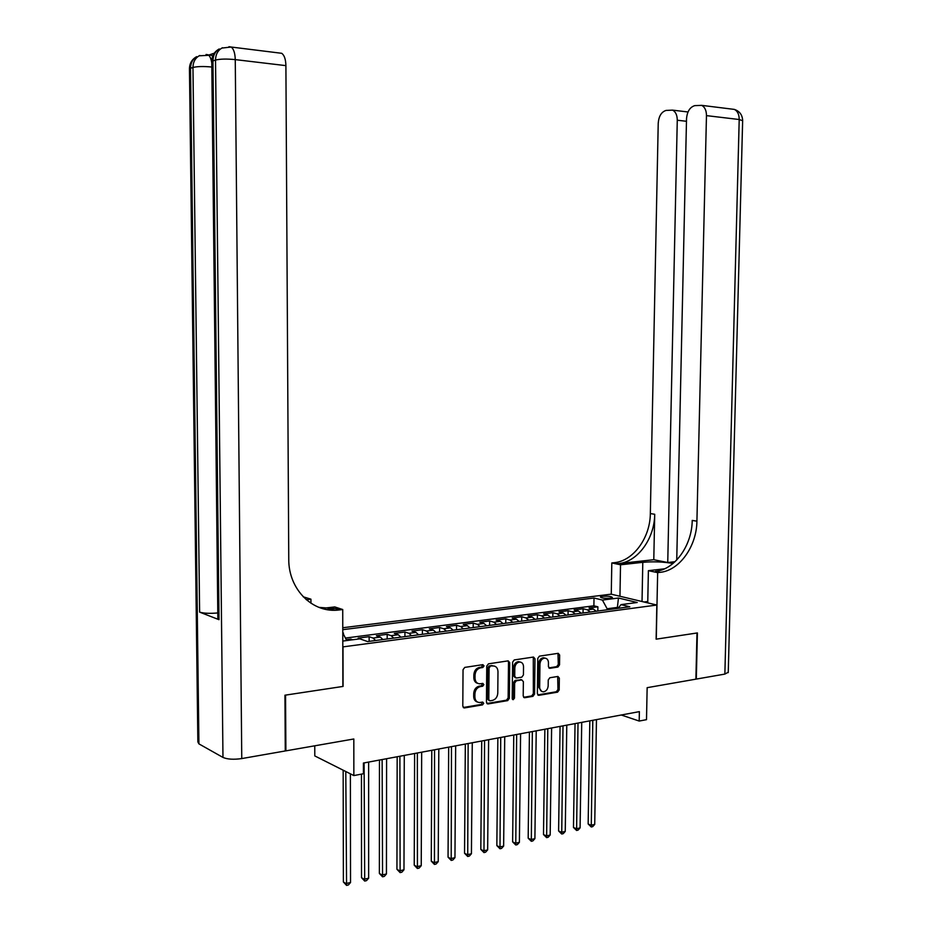<?xml version="1.0" encoding="UTF-8"?>
<svg xmlns="http://www.w3.org/2000/svg" width="932" height="932" viewBox="0 0 932 932"><rect width="100%" height="100%" fill="white"/><g stroke="black" fill="none" stroke-linecap="round" stroke-linejoin="round"><path stroke-width="1.4" d="M484.034 665.902L482.858 664.667L464.777 667.394L463.041 669.689L462.796 706.211L464.311 707.959L482.531 704.883L483.72 703.287L482.671 702.064L479.689 702.53C476.706 702.367 475.099 700.503 474.877 696.938L474.901 693.909C475.262 689.948 477.079 687.501 480.364 686.593L482.683 686.22L483.871 684.624L482.799 683.389L479.933 683.82C476.893 683.68 475.262 681.793 475.017 678.17L475.04 675.141C475.402 671.168 477.231 668.733 480.516 667.848L482.834 667.498L484.034 665.902M477.673 683.331C475.238 682.678 473.957 680.814 473.829 677.75L473.852 674.733C474.213 670.76 476.042 668.326 479.328 667.44L481.646 667.091L482.613 664.702M463.239 707.505L481.343 704.441L482.345 702.111M477.429 702.006C475.064 701.33 473.805 699.501 473.689 696.495L473.712 693.478C474.073 689.517 475.891 687.082 479.176 686.162L481.495 685.789L482.485 683.436M602.573 596.329L600.394 597.016C601.385 598.123 604.67 598.507 610.239 598.169L612.394 597.494C611.38 596.375 608.107 595.991 602.573 596.329M557.93 667.044L559.526 664.854L559.654 655.045L558.21 653.32L539.418 656.151L537.787 658.353L537.356 693.641L538.778 695.342L557.581 692.161L559.177 689.971L559.34 678.147L557.93 676.446L549.845 677.75L548.237 679.952L548.167 685.847C547.806 689.284 546.234 691.276 543.461 691.812C541.096 691.684 539.838 690.169 539.663 687.257L539.954 664.05C540.304 660.66 541.83 658.691 544.556 658.12C546.991 658.225 548.284 659.763 548.47 662.734L548.412 666.59L549.857 668.314L557.93 667.044L556.695 666.66L558.291 664.469L557.977 653.355M342.999 646.971L343.069 686.418L285.553 695.109L285.891 750.854L353.822 738.983L353.857 775.575L363.422 773.746L363.41 763.04L639.375 711.629L639.189 721.053L646.505 719.667L647.146 687.676L695.889 679.16L696.985 632.991L656.128 639.166L656.839 605.043L342.801 646.901M509.711 662.617L508.185 660.858L488.461 663.829L486.76 666.089L486.446 702.227L487.937 703.963L507.684 700.619L509.338 698.359L509.711 662.617L508.499 662.221L508.022 660.881M514.243 659.938L533.5 657.048L534.98 658.784L534.56 694.119L532.929 696.344L524.634 697.742L523.202 696.029L523.365 681.642L521.757 679.929L516.305 680.814L514.65 683.051L514.499 698.091L513.217 699.676L512.204 698.476L512.588 662.174L514.243 659.938M285.891 750.854L285.274 750.54M597.82 611.019L597.89 606.814L589.047 607.967L593.416 609.085L587.463 609.866L590.259 612.021M583.036 612.976L583.106 608.747L574.135 609.912L578.481 611.043L572.434 611.835L575.219 614.013M568.042 614.969L568.101 610.705L558.99 611.893L563.312 613.035L557.185 613.838L559.957 616.04M552.816 616.984L552.874 612.697L543.636 613.897L547.923 615.062L541.702 615.877L544.451 618.102M537.368 619.034L537.426 614.712L528.036 615.936L532.3 617.112L525.986 617.939L528.724 620.188M521.687 621.12L521.734 616.763L512.216 618.009L516.445 619.197L510.037 620.036L512.751 622.308M505.773 623.228L505.808 618.836L496.139 620.106L500.344 621.318L493.832 622.168L496.535 624.463M489.603 625.372L489.65 620.957L479.829 622.238L483.988 623.461L477.382 624.335L480.062 626.642M473.188 627.551L473.223 623.1L463.251 624.393L467.386 625.64L460.676 626.525L463.332 628.867M456.529 629.764L456.552 625.279L446.428 626.595L450.517 627.865L443.702 628.762L446.335 631.115M439.601 632.013L439.624 627.481L429.326 628.832L433.392 630.114L426.46 631.022L429.07 633.411M422.394 634.296L422.417 629.729L411.967 631.092L415.987 632.397L408.95 633.329L411.536 635.729M404.931 636.614L404.942 632.013L394.318 633.399L398.302 634.727L391.149 635.671L393.712 638.094M387.176 638.968L387.188 634.331L376.4 635.741L380.338 637.092L373.056 638.047L375.596 640.505M369.142 641.356L369.142 636.684L358.179 638.117L362.816 639.876M342.766 627.749L611.124 594.162L656.839 605.043M342.778 632.84L346.692 640.564M597.89 606.814L593.894 605.812L594.022 598.018L342.766 629.671M594.022 598.018L602.41 600.068L618.464 598.018L637.197 602.503L621.038 604.623L629.822 606.779L367.616 641.566L359.868 638.839L342.79 641.076M342.778 633.178L343.489 633.084M369.142 636.684L373.056 638.047M387.188 634.331L391.149 635.671M404.942 632.013L408.95 633.329M422.417 629.729L426.46 631.022M439.624 627.481L443.702 628.762M456.552 625.279L460.676 626.525M473.223 623.1L477.382 624.335M489.65 620.957L493.832 622.168M505.808 618.836L510.037 620.036M521.734 616.763L525.986 617.939M537.426 614.712L541.702 615.877M552.874 612.697L557.185 613.838M568.101 610.705L572.434 611.835M583.106 608.747L587.463 609.866M593.894 605.812L345.609 638.047M350.805 640.028L350.805 639.084L346.308 639.667M350.805 639.084L352.75 639.771M617.357 608.421L617.38 607.408L607.128 608.759L607.105 609.784M314.76 745.81L314.795 755.922L353.857 775.575M621.283 715.007L639.189 721.053M618.568 607.699L617.38 607.408L618.464 598.018M382.877 639.538L380.338 637.092M400.877 637.15L398.302 634.727M418.585 634.797L415.987 632.397M436.013 632.49L433.392 630.114M453.162 630.207L450.517 627.865M470.054 627.97L467.386 625.64M486.679 625.768L483.988 623.461M503.047 623.59L500.344 621.318M519.171 621.458L516.445 619.197M535.05 619.349L532.3 617.112M550.684 617.275L547.923 615.062M566.085 615.225L563.312 613.035M581.265 613.221L578.481 611.043M621.038 604.623L618.067 608.34M596.224 611.229L593.416 609.085M607.128 608.759L602.41 600.068M486.877 703.509L506.472 700.188L508.138 697.928L508.499 662.221M490.279 666.368L489.09 667.953L488.811 699.629L489.859 700.841L492.399 700.421C495.626 699.489 497.42 697.066 497.781 693.152L497.979 671.588C497.746 667.953 496.104 666.077 493.075 665.949L489.079 665.961L487.89 667.545L489.09 667.953M489.183 700.596L487.622 699.186L487.89 667.545M494.077 665.996L492.702 665.996M489.079 665.961L491.502 665.599M524.798 697.718L523.633 697.311L531.718 695.924L533.337 693.688L533.302 657.072M521.582 679.812L515.093 680.395L513.439 682.643L513.287 697.66L514.499 698.091M512.367 699.163L513.287 697.66M523.528 666.683C523.341 663.677 522.013 662.128 519.532 662.023C516.736 662.605 515.163 664.609 514.813 668.034L514.72 676.317L516.34 678.042L521.792 677.168L523.435 674.931L523.528 666.683M520.184 662.046L518.32 661.638C515.524 662.209 513.951 664.213 513.602 667.638L514.813 668.034M515.303 677.75L513.52 675.91L513.602 667.638M548.855 667.894L556.695 666.66M545.138 658.132L543.333 657.747C540.607 658.307 539.069 660.287 538.731 663.666L539.954 664.05M541.655 691.381L538.44 686.849L538.731 663.666M537.764 694.899L556.357 691.754L557.942 689.552L557.697 676.481M343.162 770.193L343.384 881.963L345.97 883.583L350.537 882.499L350.385 773.828M345.784 771.51L346.564 885.4L343.384 881.963M350.537 882.499L348.393 884.969L346.564 885.4M644.07 602.002L647.775 601.513M214.313 53.182L209.222 54.895L211.378 55.151L212.647 56.351M284.936 695.202L342.883 686.453L342.731 609.528L339.376 609.924C313.129 613.745 288.384 589.7 288.757 559.049L285.903 65.636L235.26 59.613L241.761 758.578L285.274 750.959L284.936 695.202M310.95 603.249L310.927 599.171L306.244 599.695M310.927 599.171L303.191 596.795M327.015 609.598L335.427 608.619L318.954 607.373M342.731 609.528L334.774 606.93L321.983 608.41M241.761 758.578C233.641 759.72 227.373 759.335 222.969 757.425L198.924 743.876L197.864 741.895L189.464 69.492L190.524 68.269L198.924 743.876M217.797 612.953C209.828 613.64 203.77 613.373 199.623 612.126L219.008 619.687L217.855 618.196L211.774 62.246L212.95 60.906L219.008 619.687M279.262 52.996L281.697 53.299C284.318 55.163 285.728 59.275 285.903 65.636M728.242 672.228L724.863 674.092L696.309 679.078L697.404 632.933L656.268 639.142L657.654 572.632L660.124 572.341C679.544 570.512 696.693 546.257 696.915 521.186L706.468 115.626C706.421 110.43 704.813 107.005 701.656 105.351L694.724 105.642C689.878 107.168 687.152 111.549 686.523 118.772L676.737 560.004M673.009 563.499C663.596 561.798 653.518 561.413 642.8 562.322L620.526 564.792L611.811 562.951L614.258 562.683C633.376 561.017 650.221 537.729 650.338 513.567L658.225 123.222C658.808 116.162 661.417 111.898 666.042 110.43L672.566 110.127C675.642 111.724 677.203 115.079 677.273 120.228L667.743 562.52L675.036 561.705M647.74 602.876L648.392 570.675L664.598 568.8M648.392 570.675L657.654 572.632M653.786 559.713L618.568 563.592C637.721 561.914 654.59 538.533 654.718 514.278L653.786 559.713L667.743 562.52M619.955 596.259L620.526 564.792M611.264 594.197L611.811 562.951M660.124 572.341L655.511 571.374C674.896 569.557 692.022 545.406 692.22 520.417L696.915 521.186M361.465 774.119L361.523 877.664L364.144 879.26L368.641 878.189L368.629 762.073M364.097 762.924L364.703 881.066L361.523 877.664M368.641 878.189L366.497 880.635L364.703 881.066M379.452 760.058L379.371 873.435L382.027 875.008L386.442 873.96L386.594 758.73M382.132 759.557L382.551 876.802L379.371 873.435M386.442 873.96L384.322 876.383L382.551 876.802M397.172 756.761L396.939 869.276L399.618 870.826L403.975 869.789L404.278 755.433M399.886 756.248L400.119 872.608L396.939 869.276M403.975 869.789L401.855 872.201L400.119 872.608M414.612 753.51L414.239 865.176L416.953 866.702L421.241 865.677L421.672 752.194M417.35 752.998L417.408 868.484L414.239 865.176M421.241 865.677L419.132 868.076L417.408 868.484M431.784 750.307L431.271 861.145L434.009 862.636L438.226 861.634L438.809 749.002M434.545 749.794L434.44 864.418L431.271 861.145M438.226 861.634L436.129 864.011L434.44 864.418M448.688 747.161L448.047 857.16L450.797 858.652L454.956 857.661L455.666 745.856M451.472 746.637L451.205 860.411L448.047 857.16M454.956 857.661L452.87 860.015L451.205 860.411M465.324 744.062L464.555 853.258L467.34 854.714L471.429 853.735L472.268 742.769M468.144 743.538L467.713 856.473L464.555 853.258M471.429 853.735L469.355 856.077L467.713 856.473M481.716 741.01L480.819 849.402L483.626 850.834L487.657 849.879L488.624 739.717M484.558 740.474L483.976 852.594L480.819 849.402M487.657 849.879L485.584 852.209L483.976 852.594M497.863 738.004L496.849 845.604L499.668 847.025L503.641 846.07L504.725 736.723M500.729 737.468L499.995 848.772L496.849 845.604M503.641 846.07L501.579 848.388L499.995 848.772M513.753 735.033L512.635 841.864L515.478 843.262L519.392 842.33L520.592 733.764M516.643 734.498L515.769 844.998L512.635 841.864M519.392 842.33L517.33 844.625L515.769 844.998M529.423 732.121L528.176 838.183L531.042 839.557L534.898 838.637L536.215 730.851M532.335 731.573L531.31 841.293L528.176 838.183M534.898 838.637L532.859 840.92L531.31 841.293M544.859 729.243L543.507 834.548L546.385 835.911L550.183 835.002L551.616 727.985M547.783 728.696L546.63 837.635L543.507 834.548M550.183 835.002L548.144 837.274L546.63 837.635M560.062 726.412L558.606 830.971L561.507 832.311L565.246 831.414L566.784 725.154M563.01 725.865L561.728 834.024L558.606 830.971M565.246 831.414L563.219 833.674L561.728 834.024M575.044 723.616L573.483 827.441L576.407 828.769L580.088 827.884L581.731 722.37M578.015 723.069L576.593 830.47L573.483 827.441M580.088 827.884L578.073 830.121L576.593 830.47M589.816 720.867L588.15 823.97L591.086 825.274L594.721 824.401L596.468 719.632M592.799 720.308L591.261 826.975L588.15 823.97M594.721 824.401L592.717 826.626L591.261 826.975M479.328 667.44L480.516 667.848M473.852 674.733L475.04 675.141M473.829 677.75L475.017 678.17M481.495 685.789L482.683 686.22M479.176 686.162L480.364 686.593M473.712 693.478L474.901 693.909M473.689 696.495L474.877 696.938M481.343 704.441L482.531 704.883M463.32 707.493L464.497 707.936M481.646 667.091L482.834 667.498M508.138 697.928L509.338 698.359M506.472 700.188L507.684 700.619M486.912 703.497L488.112 703.94M487.622 699.186L488.811 699.629M533.756 658.4L534.98 658.784M533.337 693.688L534.56 694.119M531.718 695.924L532.929 696.344M520.545 679.521L521.757 679.929M515.093 680.395L516.305 680.814M513.439 682.643L514.65 683.051M513.52 675.91L514.72 676.317M548.925 667.964L549.973 668.302M538.44 686.849L539.663 687.257M558.105 677.75L559.34 678.147M557.942 689.552L559.177 689.971M556.357 691.754L557.581 692.161M537.799 694.934L538.929 695.33M558.419 654.672L559.654 655.045M558.291 664.469L559.526 664.854M335.427 608.619L339.388 609.912L335.415 608.619M222.969 757.425L215.525 60.056L212.95 60.906C213.055 55.442 215.152 51.458 219.241 48.953C214.395 51.609 211.902 55.803 211.75 61.559M199.623 612.126L192.959 67.465L190.524 68.269C190.629 62.968 192.679 59.089 196.687 56.654C191.992 59.229 189.58 63.294 189.441 68.852M211.774 63.038C211.133 58.728 209.91 55.967 208.104 54.767L206.065 54.475M211.378 55.151L199.122 55.815C195.114 58.262 193.052 62.153 192.959 67.465C197.235 66.405 203.525 66.254 211.82 67.022M199.856 55.477L199.122 55.815M281.697 53.299L231.159 47.031L221.839 48.08C217.739 50.584 215.63 54.58 215.525 60.056C220.127 58.914 226.709 58.774 235.26 59.613C235.062 53.112 233.687 48.918 231.159 47.031L228.946 46.705M222.538 47.753L221.839 48.08M618.568 563.592L614.258 562.683M654.718 514.278L650.338 513.567M724.863 674.092L739.204 119.517L706.468 115.626M686.465 121.276L677.273 120.228M731.387 109.032L734.369 109.405C737.55 111.036 739.169 114.415 739.204 119.517L742.641 120.717M642.032 601.513L642.8 562.322M463.309 707.574L464.311 707.959M486.982 703.602L487.937 703.963M491.875 665.553L493.075 665.949M523.749 697.427L524.634 697.742M520.685 679.51L521.897 679.917M512.588 699.454L513.217 699.676M518.32 661.638L519.532 662.023M549.006 668.046L549.857 668.314M543.333 657.747L544.556 658.12M537.915 695.051L538.778 695.342M688.014 111.98L672.566 110.127M728.242 672.636L742.653 120.461C742.35 114.869 739.589 111.176 734.369 109.405L701.656 105.351"/></g></svg>
